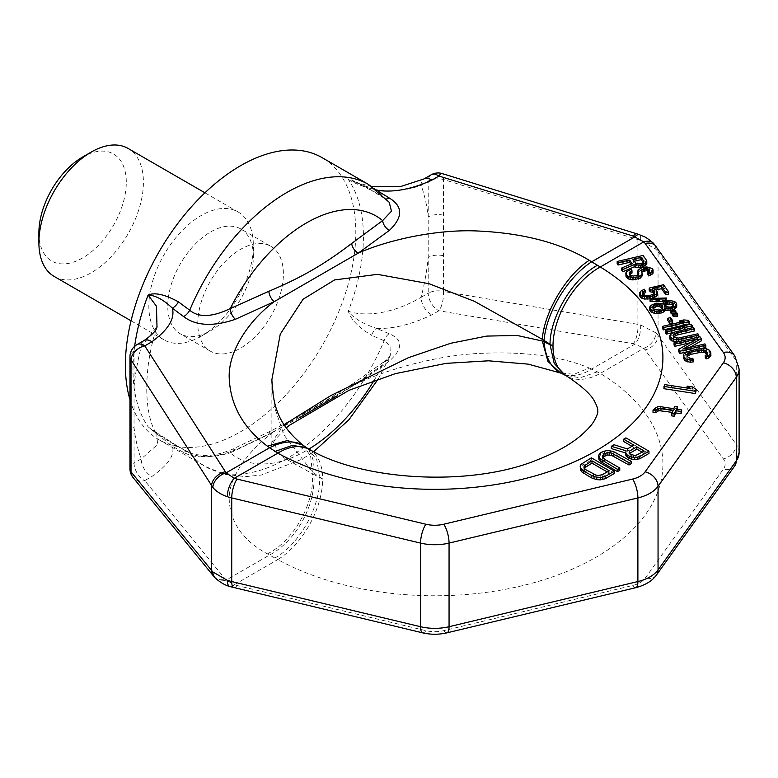 <?xml version="1.0" encoding="UTF-8"?>
<svg xmlns="http://www.w3.org/2000/svg" width="778" height="778" viewBox="0 0 778 778"><rect width="100%" height="100%" fill="white"/><g stroke="black" fill="none" stroke-linecap="round" stroke-linejoin="round"><path stroke-width="0.58" stroke-dasharray="3.89 2.92" d="M368.393 184.376A162.933 94.07 120 0 1 384.137 197.952A9.307 4.6 -58.6 0 0 384.838 198.614L389.233 202.309L384.137 197.952L371.612 190.328C358.522 182.772 350.752 179.154 348.301 179.465C356.236 184.289 383.962 198.546 421.093 185.329L428.211 181.216L428.211 293.209A13.965 8.062 180 0 1 443.431 291.458A13.965 4.989 99.6 0 1 438.928 310.753L431.809 314.866C411.416 324.533 393.007 329.045 376.571 328.404L389.136 333.713C403.072 339.539 403.15 348.641 389.379 361.031L358.162 383.068C389.195 368.626 438.179 355.429 478.081 353.484C523.38 351.15 560.442 355.993 589.247 368.023L574.115 374.286L560.374 372.944M215.487 578.249A13.965 10.766 134.4 0 0 226.106 580.125L234.285 584.716L277.795 559.596L267.34 553.878C243.582 540.885 230.91 523.39 229.316 501.382C227.186 479.345 247.803 450.462 274.187 431.557L235.364 449.956A9.307 4.619 -114.8 0 0 232.019 449.402A9.307 4.619 -114.8 0 0 230.22 452.884C212.17 457.804 198.662 457.834 189.715 452.99L178.425 446.873C165.043 439.142 154.939 432.451 148.121 426.791L156.777 434.056L157.584 444.53L141.168 458.932L134.049 463.036L134.049 351.053L141.168 346.939A13.965 8.062 60 0 1 144.027 340.56M129.955 392.433A13.965 8.062 0 0 1 134.049 386.773A209.486 120.94 120 0 1 141.168 346.939L156.991 326.624M129.955 399.678A162.933 94.07 -60 0 0 159.13 439.833A162.933 94.07 -60 0 0 284.69 396.177A162.933 94.07 -60 0 0 355.809 232.214A162.933 94.07 120 0 0 322.063 157.623M136.938 344.654A13.965 8.062 60 0 0 134.049 351.053A13.965 8.062 0 0 0 129.955 356.752M378.575 191.466L377.126 190.299M386.374 198.964A9.307 4.6 -58.6 0 1 384.857 198.623M431.1 174.826A13.965 8.062 60 0 0 428.211 181.216A13.965 8.062 180 0 1 443.431 179.465L640.625 240.431L655.854 249.232A37.237 21.502 180 0 1 658.052 251.79L658.052 335.415A37.237 21.502 0 0 0 655.854 332.848A13.965 9.861 -45.2 0 1 643.776 348.301L635.101 343.993L591.688 369.054L600.266 373.421A228.1 131.696 0 0 1 596.104 557.194A228.1 131.696 0 0 1 277.795 559.596A65.177 36.634 118.7 0 0 322.656 479.092L312.377 472.081L283.97 434.96L275.237 409.384L271.882 379.586L271.882 442.128L284.058 424.749M640.625 240.431A13.965 4.532 110.3 0 0 639.108 234.509M655.854 249.232A13.965 9.861 134.8 0 0 653.617 243.378M655.854 332.848L640.625 324.961L637.892 324.358L443.431 291.458L443.431 179.465A13.965 3.715 107.2 0 0 442.205 173.572M640.625 324.961A13.965 5.835 -77.5 0 1 635.101 343.993L438.928 310.753A13.965 8.062 -120 0 1 428.211 293.209L421.093 297.313A13.965 8.062 -120 0 0 431.809 314.866M443.431 255.738A13.965 8.062 180 0 0 428.211 257.479A209.486 120.94 120 0 1 421.093 297.313C383.962 318.902 356.236 314.409 348.301 311.21C353.056 317.862 362.47 323.599 376.571 328.404A9.307 5.504 112.9 0 0 371.612 335.337L384.137 340.745L390.926 346.278L390.624 354.943L382.64 364.882L351.656 386.559L336.709 396.07M371.991 186.594L356.305 182.626L372.283 190.941A9.307 4.59 -58.6 0 0 376.571 190.24L348.301 179.465A162.933 94.07 -60 0 1 363.423 236.609A162.933 94.07 -60 0 1 348.301 311.21C350.761 319.408 358.532 327.45 371.612 335.337M443.431 215.195A13.965 8.062 180 0 0 428.211 216.936A209.486 120.94 120 0 0 421.093 185.329A13.965 8.062 60 0 1 423.981 178.93M235.364 449.956C213.182 458.32 195.92 459.127 183.598 452.378L172.346 446.309L148.121 426.791A162.933 94.07 120 0 1 132.999 369.638A162.933 94.07 120 0 1 134.643 346.317M177.306 446.008A9.307 6.107 -61.6 0 0 172.346 446.309C175.108 454.848 168.281 464.904 151.885 476.476L144.766 480.59L226.106 580.125L269.509 555.054A65.177 42.547 118.1 0 0 313.933 474.541L283.97 457.882L271.882 442.128L271.512 445.415L274.916 439.774L286.226 427.978M129.955 432.976A13.965 8.062 0 0 1 134.049 427.317A209.486 120.94 120 0 0 141.168 458.932A13.965 8.062 -120 0 0 151.885 476.476M129.955 468.745A13.965 8.062 0 0 1 134.049 463.036A13.965 8.062 -120 0 0 144.766 480.59A13.965 11.135 140.8 0 1 133.106 477.575M304.451 446.232A65.177 36.128 -53.4 0 1 313.933 473.316M309.109 449.227A65.177 36.634 -61.3 0 1 322.656 479.092L313.933 474.541M389.379 361.031A9.307 6.049 -126 0 0 384.488 361.391L353.494 383.272A9.307 5.874 -124.2 0 1 358.162 383.068C324.436 401.672 307.028 411.757 274.187 431.557A9.307 4.833 -116.2 0 0 270.647 431.1A9.307 4.833 -116.2 0 0 268.818 434.377L230.22 452.884A139.369 80.465 -60 0 0 308.866 449.091M299.491 417.698L268.818 434.377M378.332 378.905L390.624 354.943L384.468 361.4A9.307 6.049 -126 0 0 382.64 364.882A139.369 80.465 -60 0 1 374.13 380.354M389.136 333.713A9.307 5.514 113 0 0 384.137 340.745A162.933 94.07 -60 0 1 205.46 466.576A162.933 94.07 -60 0 1 189.715 452.99A9.307 6.098 -61.7 0 0 188.577 452.086L177.335 446.018L153.324 430.516L156.777 434.056C145.719 418.827 141.188 374.558 157.059 326.4M183.598 452.378A9.307 6.098 -61.7 0 1 188.558 452.076C190.668 453.623 195.531 454.722 203.146 455.383C211.373 455.947 221.001 453.953 232.029 449.392L270.647 431.1C306.094 412.7 335.114 395.331 353.494 383.272A9.307 5.874 -124.2 0 0 351.656 386.559M589.247 368.023L591.688 369.054A65.177 38.754 -66.8 0 1 562.124 373.683L562.124 373.683M229.85 586.554A13.965 5.728 108.5 0 0 234.285 584.716A23.272 13.44 0 0 0 237.066 585.503L425.897 630.666A23.272 13.44 0 0 0 443.713 630.666L632.553 585.503A23.272 13.44 0 0 0 645.147 578.229L723.365 469.212A23.272 13.44 0 0 0 723.365 458.923L645.147 349.906A23.272 13.44 0 0 0 643.776 348.301L600.266 373.421A65.177 38.599 -58.7 0 1 566.413 375.891M631.94 446.29L633.914 447.438L627.389 451.201L614.017 447.029L611.333 448.585M625.502 452.932L626.066 453.097L625.502 454.556M648.969 453.457L625.92 440.163L623.616 441.486M619.774 470.311L604.584 461.539L602.298 458.894L602.717 457.386M631.298 463.659L616.098 454.887L610.535 453L607.044 452.757L602.114 453.905L599.148 456.18L598.593 457.639M614.406 473.413L591.358 460.109L582.148 465.439L580.155 468.278M630.9 264.141L632.125 265.901L621.739 270.287M646.79 263.956L643.066 257.722L617.168 263.761M653.121 273.01L652.197 270.773L651.06 270.063L646.576 269.149L639.963 270.695L637.834 273.146M638.31 274.731L638.796 276.355L638.135 277.24L633.175 278.398L630.491 277.308L629.314 275.626L629.879 274.148M631.999 273.039L631.114 271.775L626.737 273.778L625.823 275.218M642.249 275.791L641.179 273.35L641.782 271.921M649.066 271.794L649.669 273.574L647.909 274.722M696.291 391.752L692.439 389.204L687.081 388.378L690.932 390.926L664.811 386.88L663.965 388.699M672.036 412.35L673.019 412.496L671.472 415.831M681.761 412.223L676.403 411.397L677.385 409.267M677.531 408.975L674.847 408.557L673.719 410.988L660.327 408.907L657.371 409.102L653.005 412.321M654.065 293.598L654.561 295.212L653.899 296.097L648.132 297.935L643.503 296.817L642.618 295.552L643.075 293.919M645.147 292.752L644.262 291.487L640.595 293.569L639.681 295.008M650.457 298.859L652.324 298.431M657.459 294.784L656.389 292.334L652.713 290.748L656.214 289.931M668.565 294.152L663.546 286.994L649.222 290.33M676.704 306.707L676.52 305.521L674.643 303.76L670.159 302.846L665.453 303.449L665.851 301.076M666.435 300.279L650.748 300.755L650.087 301.64M665.453 303.449L662.078 305.949L658.985 305.2L654.288 305.812L651.828 306.872L649.698 309.333M672.455 313.806L675.868 313.758L675.139 312.707L670.685 312.766M677.638 316.286L676.899 315.236L672.455 315.294M672.62 322.851L670.558 319.894L667.796 320.546M682.257 325.496L687.694 324.231M689.337 323.843L688.452 322.578L683.716 322.218L679.311 323.249L684.047 323.609L662.555 328.627M673.485 332.439L692.284 328.053L691.399 326.789L686.663 326.429L682.257 327.46L686.993 327.82L665.501 332.838M678.397 341.756L698.77 337.321L697.885 336.057L678.455 340.346L673.826 339.227L673.233 338.381L673.69 336.748M694.346 331.01L693.47 329.746L676.383 333.723L671.871 335.512L669.741 337.973M690.485 342.69L697.526 341.046L678.62 351.578M687.042 351.821L701.493 348.447M705.85 347.435L704.965 346.171L682.919 351.306L689.755 347.435M701.279 340.9L699.947 339.004L674.049 345.053M693.49 361.828L692.605 360.564L690.806 360.739L688.122 359.65L686.789 357.754L687.246 356.12M706.949 354.505L707.445 356.12L705.276 357.608M710.898 355.565L710.713 354.379L708.097 351.559L701.114 350.742L687.334 353.951L683.813 356.246L683.298 357.345M642.239 452.232L644.213 453.38L635.266 457.97L630.199 456.375L629.11 455.305L629.509 453.418M607.18 471.906L609.155 473.053L602.24 477.04L598.087 477.741L593.497 476.428L586.145 472.178L583.87 469.533L584.288 468.025M643.28 262.614L643.99 263.625L643.075 265.065L636.725 266.057L632.932 261.554L634.303 261.233M662.399 308.244L662.273 310.811L658.859 312.338L656.204 312.221L653.374 310.918L652.791 310.082L653.131 308.292M673.271 305.462L673.806 307.135L670.276 309.43L664.947 308.224L664.354 307.378L664.85 305.803M633.914 447.438L633.914 445.152M627.389 451.201L627.389 448.925M625.92 440.163L625.92 437.878M626.066 453.097L626.066 450.822M614.017 447.029L614.017 444.753M628.896 454.294L628.896 452.008M629.11 455.305L629.11 453.02M630.199 456.375L630.199 454.089M631.668 457.221L631.668 454.945M633.525 457.853L633.525 455.568M635.266 457.97L635.266 455.694M636.91 457.59L636.91 455.305M644.213 453.38L644.213 451.094M599.148 456.18L599.148 453.905M600.577 454.79L600.577 452.514M602.114 453.905L602.114 451.629M604.525 453.078L604.525 450.802M607.044 452.757L607.044 450.481M610.535 453L610.535 450.725M613.268 453.691L613.268 451.415M616.098 454.887L616.098 452.601M602.473 457.659L602.473 456.929M602.298 458.894L602.298 456.608M603.008 460.187L603.008 457.902M604.584 461.539L604.584 459.253M580.719 466.829L580.719 464.544M582.148 465.439L582.148 463.153M591.358 460.109L591.358 457.834M609.155 473.053L609.155 470.768M602.24 477.04L602.24 474.755M584.035 468.307L584.035 467.568M583.87 469.533L583.87 467.257M584.57 470.826L584.57 468.55M586.145 472.178L586.145 469.902M593.497 476.428L593.497 474.142M595.851 477.332L595.851 475.057M598.087 477.741L598.087 475.465M600.217 477.643L600.217 475.358M632.125 265.901L632.125 263.625M643.066 257.722L643.066 255.437M646.606 262.769L646.606 260.494M635.733 265.551L635.733 263.275M632.932 261.554L632.932 259.269M636.725 266.057L636.725 263.781M638.116 266.222L638.116 263.946M639.915 266.047L639.915 263.771M641.568 265.658L641.568 263.382M643.075 265.065L643.075 262.789M643.883 264.384L643.883 262.108M643.99 263.625L643.99 261.35M648.862 274.245L648.862 271.969M649.669 273.574L649.669 271.289M649.776 272.815L649.776 270.53M641.286 272.582L641.286 271.221M641.179 273.35L641.179 271.065M642.064 274.615L642.064 272.329M626.737 273.778L626.737 271.493M629.052 272.504L629.052 270.219M631.114 271.775L631.114 269.499M629.276 274.653L629.276 272.378M629.314 275.626L629.314 273.341M630.491 277.308L630.491 275.033M631.639 278.018L631.639 275.743M633.175 278.398L633.175 276.122M635.13 278.436L635.13 276.151M636.783 278.047L636.783 275.772M638.135 277.24L638.135 274.965M638.796 276.355L638.796 274.07M638.757 275.383L638.757 274.119M638.349 272.047L638.349 269.772M639.963 270.695L639.963 268.41M642.025 269.966L642.025 267.69M644.223 269.451L644.223 267.175M646.576 269.149L646.576 266.864M649.367 269.48L649.367 267.194M651.06 270.063L651.06 267.778M652.197 270.773L652.197 268.498M652.937 271.833L652.937 269.548M663.546 286.994L663.546 284.709M652.713 290.748L652.713 288.463M655.105 291.41L655.105 289.134M656.389 292.334L656.389 290.058M657.274 293.598L657.274 291.322M640.595 293.569L640.595 291.293M642.356 292.421L642.356 290.145M644.262 291.487L644.262 289.212M642.579 294.58L642.579 292.295M642.618 295.552L642.618 293.267M643.503 296.817L643.503 294.531M644.641 297.527L644.641 295.241M646.187 297.896L646.187 295.621M648.132 297.935L648.132 295.659M649.931 297.76L649.931 295.484M651.04 297.507L651.04 295.222M652.538 296.904L652.538 294.629M653.899 296.097L653.899 293.821M654.561 295.212L654.561 292.936M654.522 294.24L654.522 292.985M650.748 300.755L650.748 298.48M662.078 305.949L662.078 303.673M661.232 305.657L661.232 303.381M662.331 305.404L662.331 303.119M663.546 304.383L663.546 302.107M667.106 303.06L667.106 300.785M670.159 302.846L670.159 300.561M672.25 303.089L672.25 300.814M674.643 303.76L674.643 301.475M675.926 304.684L675.926 302.399M676.52 305.521L676.52 303.245M650.612 307.894L650.612 305.608M651.828 306.872L651.828 304.597M654.288 305.812L654.288 303.527M655.942 305.423L655.942 303.148M658.985 305.2L658.985 302.924M652.791 310.082L652.791 307.796M652.752 309.109L652.752 306.824M653.374 310.918L653.374 308.642M654.512 311.638L654.512 309.352M656.204 312.221L656.204 309.945M658.859 312.338L658.859 310.062M660.503 311.949L660.503 309.673M662.273 310.811L662.273 308.526M662.778 309.712L662.778 307.427M662.739 308.74L662.739 307.514M673.767 306.162L673.767 304.898M673.806 307.135L673.806 304.859M664.315 306.406L664.315 304.13M664.354 307.378L664.354 305.102M664.947 308.224L664.947 305.939M666.085 308.934L666.085 306.658M668.331 309.391L668.331 307.115M670.276 309.43L670.276 307.145M671.375 309.167L671.375 306.892M672.737 308.37L672.737 306.085M675.868 313.758L675.868 312.97M675.139 312.707L675.139 310.422M676.899 315.236L676.899 312.951M670.558 319.894L670.558 317.619M684.047 323.609L684.047 321.333M679.311 323.249L679.311 322.432M683.716 322.218L683.716 319.933M688.452 322.578L688.452 320.303M686.993 327.82L686.993 325.544M682.257 327.46L682.257 326.643M686.663 326.429L686.663 324.154M691.399 326.789L691.399 324.514M670.257 336.874L670.257 334.589M671.871 335.512L671.871 333.237M673.777 334.579L673.777 332.303M676.383 333.723L676.383 331.447M693.47 329.746L693.47 327.46M673.194 337.409L673.194 335.133M673.233 338.381L673.233 336.096M673.826 339.227L673.826 336.942M674.964 339.937L674.964 337.662M676.51 340.317L676.51 338.031M678.455 340.346L678.455 338.07M680.808 340.044L680.808 337.759M697.885 336.057L697.885 333.781M697.526 341.046L697.526 338.761M699.947 339.004L699.947 336.728M682.919 351.306L682.919 349.03M704.965 346.171L704.965 343.886M692.605 360.564L692.605 358.288M683.813 356.246L683.813 353.961M685.428 354.894L685.428 352.609M687.334 353.951L687.334 351.675M689.94 353.105L689.94 350.82M698.206 351.17L698.206 348.894M701.114 350.742L701.114 348.456M703.613 350.645L703.613 348.369M706.405 350.975L706.405 348.7M708.097 351.559L708.097 349.283M709.38 352.483L709.38 350.207M710.713 354.379L710.713 352.103M706.784 357.014L706.784 354.729M707.445 356.12L707.445 353.844M707.406 355.157L707.406 353.893M686.75 356.781L686.75 354.505M686.789 357.754L686.789 355.478M688.122 359.65L688.122 357.374M689.259 360.37L689.259 358.084M690.806 360.739L690.806 358.464M664.811 386.88L664.811 384.604M690.932 390.926L690.932 388.64M692.439 389.204L692.439 386.929M654.522 410.609L654.522 408.333M655.611 409.802L655.611 407.526M657.371 409.102L657.371 406.826M660.327 408.907L660.327 406.631M673.719 410.988L673.719 408.703M674.847 408.557L674.847 406.281M676.403 411.397L676.403 409.121M673.019 412.496L673.019 410.22M38.9 232.739A61.793 35.681 120 0 0 82.594 257.965A61.793 35.681 120 0 0 126.299 182.276A61.793 35.681 -60 0 0 82.594 157.049M54.207 276.453A73.9 42.664 120 0 0 111.157 256.652A73.9 42.664 120 0 0 143.415 182.276A73.9 42.664 -60 0 0 128.107 148.452M201.103 336.261A73.9 42.664 120 0 1 164.148 339.928A73.9 42.664 120 0 1 148.841 306.094A73.9 42.664 -60 0 1 181.099 231.718A73.9 42.664 -60 0 1 238.049 211.927A73.9 42.664 -60 0 1 253.356 245.751L253.356 256.682A60.519 34.942 120 0 1 210.566 330.796L201.103 336.261A73.9 42.664 120 0 0 253.356 245.751M270.861 246.315A60.519 34.942 -60 0 1 283.387 274.021A60.519 34.942 120 0 1 256.973 334.929A60.519 34.942 120 0 1 210.342 351.141A60.519 34.942 120 0 1 197.806 323.434A60.519 34.942 -60 0 1 224.22 262.536A60.519 34.942 -60 0 1 270.861 246.315L240.82 228.975A60.519 34.942 -60 0 0 194.189 245.187A60.519 34.942 -60 0 0 167.766 306.094A60.519 34.942 120 0 0 180.302 333.801A60.519 34.942 120 0 0 210.566 330.796M240.82 228.975A60.519 34.942 -60 0 1 253.356 256.682M636.676 233.682A13.965 3.715 107.2 0 1 637.892 239.575L637.892 324.358A13.965 4.989 -80.4 0 1 633.389 343.652M302.943 445.104L310.597 456.044L312.377 472.081M734.714 355.76A13.965 10.532 144.3 0 1 736.27 360.817L658.052 251.79A13.965 10.532 144.3 0 0 656.496 246.743M739.1 369.044A37.237 21.502 180 0 0 736.27 360.817L736.27 444.433L658.052 335.415A13.965 10.532 -35.7 0 1 645.147 349.906M739.1 452.67A37.237 21.502 0 0 0 736.27 444.433A13.965 10.532 -35.7 0 1 723.365 458.923M384.838 198.614L372.283 190.941A9.307 4.59 -58.6 0 1 371.612 190.328M177.316 446.008A9.307 6.107 -61.6 0 1 178.425 446.873M213.649 576.245A13.965 11.135 140.8 0 0 225.309 579.26M307.495 448.293L316.724 459.535L319.602 477.303M267.34 553.878C293.452 541.245 314.993 502.928 312.377 473.763M597.446 371.767L580.028 377.816L564.974 375.064M274.858 558.011C299.501 544.542 320.954 505.914 319.602 477.439M233.818 587.682A13.965 4.367 103.4 0 0 237.066 585.503M422.649 632.845A13.965 4.367 103.4 0 0 425.897 630.666M446.961 632.845A13.965 4.367 76.6 0 1 443.713 630.666M734.714 465.944A13.965 10.532 35.7 0 1 723.365 469.212M656.496 574.971A13.965 10.532 35.7 0 1 645.147 578.229M635.801 587.682A13.965 4.367 76.6 0 1 632.553 585.503M159.13 439.833L205.46 466.576L224.628 474.288L245.401 476.632L261.165 475.057L302.185 459.137L313.719 451.658M238.049 211.927L204.945 192.808M164.148 339.928L131.044 320.808M210.342 351.141L180.302 333.801"/><path stroke-width="1.17" d="M144.027 340.56A13.965 8.062 60 0 1 144.056 340.55L144.056 340.55A13.965 8.062 60 0 1 151.885 341.766C168.281 329.794 175.108 318.591 172.346 308.156L183.598 316.588C195.92 325.933 213.182 326.838 235.364 319.301L274.187 301.66A9.307 4.921 64.6 0 1 268.818 291.312C302.973 276.861 324.465 264.15 351.656 243.485L382.64 220.592L391.47 211.208L389.233 202.309L368.393 184.376A162.933 94.07 120 0 0 189.715 310.208C198.662 317.774 212.17 317.229 230.22 308.594L268.818 291.312M156.991 326.624L156.456 306.211L148.121 295.037C155.542 295.407 163.613 299.783 172.346 308.156A9.307 5.183 126.9 0 0 178.425 301.864L189.715 310.208A9.307 5.183 126.8 0 1 183.598 316.588M134.643 346.317A162.933 94.07 120 0 1 148.121 295.037C154.948 292.207 165.053 294.483 178.425 301.864M368.393 184.376L322.063 157.623A162.933 94.07 120 0 0 196.513 201.278A162.933 94.07 120 0 0 125.384 365.242A162.933 94.07 -60 0 0 129.955 399.678M129.955 468.745A13.965 13.965 0 0 0 133.106 477.575A13.965 11.135 140.8 0 1 131.015 471.828A13.965 8.062 0 0 1 129.955 468.745L129.955 356.752A13.965 8.062 0 0 0 131.015 359.835A13.965 9.861 147.4 0 1 144.766 345.879L151.885 341.766M442.205 173.572A13.965 13.965 0 0 0 431.1 174.826A13.965 8.062 60 0 1 438.928 176.042A13.965 3.715 107.2 0 1 442.205 173.572L639.108 234.509C644.583 237.319 643.61 234.995 653.617 243.378L734.714 355.76L739.1 369.044A37.237 21.502 180 0 1 736.27 377.272L658.052 486.299A37.237 21.502 180 0 1 637.892 497.93L449.062 543.093A37.237 21.502 180 0 1 420.558 543.093L231.727 497.93A37.237 21.502 180 0 1 227.283 496.665A13.965 5.728 -71.5 0 1 234.285 478.285L277.795 453.166L267.34 446.164C243.582 428.163 230.91 406.019 229.316 379.713C227.195 353.309 247.803 321.256 274.187 301.66L358.172 253.171L389.379 230.385C403.15 217.159 403.072 206.335 389.136 197.923L378.575 191.466M376.571 190.24C393.007 192.788 411.416 189.424 431.809 180.156L438.928 176.042L633.389 236.152L643.776 241.87A23.272 13.44 180 0 1 645.147 243.475L723.365 352.502A23.272 13.44 180 0 1 723.365 362.781L645.147 471.808A23.272 13.44 180 0 1 632.553 479.083L443.713 524.236A23.272 13.44 180 0 1 425.897 524.236L237.066 479.083A23.272 13.44 180 0 1 234.285 478.285L226.106 472.859L269.509 447.797A65.177 36.128 -53.4 0 1 304.451 446.232L302.943 445.104C277.338 424.01 272.952 404.638 271.882 379.586L280.255 334.141L303.07 299.248L334.559 279.934L377.427 274.352L429.038 283.707L474.512 301.368L542.305 339.325L552.993 346.103L542.305 341.007L517.137 335.464L486.658 336.096L450.695 343.283L408.576 357.617L331.195 395.36L284.058 424.749M351.656 243.485A9.307 5.786 55 0 0 358.172 253.171C389.195 239.381 438.179 229.014 478.081 231.017C523.38 233.147 560.442 242.911 589.247 260.309L591.688 261.797A65.177 32.345 121.6 0 0 544.055 340.453M235.364 319.301A9.307 4.736 66.3 0 1 230.22 308.594A139.369 80.465 120 0 1 382.64 220.592A9.307 5.932 53 0 0 389.379 230.385M389.136 197.923A9.307 4.6 -58.6 0 1 386.374 198.964M639.108 234.509A13.965 4.532 110.3 0 0 635.101 236.726L591.688 261.797L600.266 266.99L643.776 241.87A13.965 9.861 134.8 0 1 653.617 243.378M431.1 174.826L423.981 178.93A13.965 8.062 60 0 1 431.809 180.156M227.283 496.665C221.01 494.536 216.196 491.453 212.832 487.417L131.015 359.835L131.015 436.108A13.965 8.062 0 0 1 129.955 433.015M131.015 436.108L131.015 471.828L212.832 571.947L227.283 580.281A13.965 5.728 108.5 0 0 229.85 586.554L422.649 632.845C430.759 634.712 438.86 634.712 446.961 632.845L635.801 587.682C645.536 585.037 652.441 580.796 656.496 574.971L734.714 465.944L739.1 452.67A37.237 21.502 0 0 1 736.27 460.897A13.965 10.532 35.7 0 1 734.714 465.944M212.832 487.417A13.965 9.462 -38.2 0 1 226.106 472.859L144.766 345.879A13.965 8.062 60 0 0 136.938 344.654L144.056 340.55C152.566 334.637 156.903 329.921 157.059 326.4M336.709 396.07L299.491 417.698M566.413 375.891A65.177 38.599 -58.7 0 1 566.394 375.881L562.124 373.683A65.177 38.754 -66.8 0 1 544.055 341.678M212.832 571.947A13.965 10.766 134.4 0 0 215.477 578.249A13.965 10.766 134.4 0 0 215.487 578.249C220.407 582.518 225.202 585.289 229.85 586.554M631.94 446.29L623.616 441.486L623.616 439.21L633.914 445.152L627.389 448.925L614.017 444.753L611.333 446.3L611.333 448.585L625.502 452.932M611.333 446.3L626.066 450.822L625.502 454.556L626.319 456.346L629.363 458.553L634.333 459.642L639.749 458.787L648.969 453.457L648.969 451.182L625.92 437.878L623.616 439.21M598.593 455.354L599.021 459.652L600.208 461.228L617.479 471.643L619.774 470.311L619.774 468.035L604.584 459.253L602.298 456.608L603.514 454.206L607.083 452.718L611.45 453.029L628.994 462.706L631.298 461.383L613.268 451.415L607.044 450.481L600.577 452.514L598.593 455.354L600.208 458.952L617.479 469.358L619.774 468.035M602.717 457.386L607.083 455.004L611.45 455.305L628.994 464.991L631.298 463.659L631.298 461.383M580.155 466.003L580.582 470.301L581.779 471.876L591.192 477.76L596.765 479.637L600.256 479.88L605.187 478.742L614.406 473.413L614.406 471.137L591.358 457.834L580.719 464.544L580.155 466.003L580.582 468.016L583.84 471.235L594.032 476.671L600.256 477.604L605.187 476.457L614.406 471.137M617.168 261.476L618.053 262.74L629.626 260.046L632.125 263.625L621.739 268.011L622.77 269.48L634.119 264.627L640.255 265.162L645.721 262.906L646.79 261.671L646.606 260.494L643.066 255.437L617.168 261.476L617.168 263.761L618.053 265.026L629.626 262.322L630.9 264.141M621.739 268.011L621.739 270.287L622.77 271.765L634.119 266.912L638.456 267.613L642.453 266.922L646.79 263.956L646.79 261.671M647.909 272.436L647.909 274.722L648.794 275.976L652.061 274.235L653.121 273.01L652.937 269.548L652.197 268.498L646.576 266.864L642.025 267.69L638.349 269.772L637.872 271.833L638.796 274.07L638.135 274.965L633.175 276.122L630.491 275.033L629.314 273.341L629.276 272.378L631.999 270.763L631.114 269.499L626.737 271.493L625.823 272.932L626.008 274.119L628.478 276.725L632.961 277.639L638.213 276.9L641.743 274.615L642.249 273.516L641.286 270.306L643.455 268.818L646.362 268.391L648.891 269.266L649.776 270.53L647.909 272.436L648.794 273.7L653.121 270.734M637.834 270.87L638.31 274.731M629.879 274.148L631.999 273.039L631.999 270.763M625.823 272.932L626.008 276.394L627.185 278.077L630.17 279.594L632.961 279.915L640.129 278.252L642.249 275.791L642.249 273.516M641.782 271.921L646.362 270.666L649.066 271.794M663.965 386.423L663.965 388.699L695.444 393.571L696.291 389.467L692.439 386.929L687.081 386.102L690.932 388.64L664.811 384.604L663.965 386.423L695.444 391.285L696.291 389.467M653.005 410.045L655.679 410.453L658.82 408.343L660.969 408.353L673.019 410.22L671.472 413.546L674.156 413.964L675.703 410.628L681.061 411.465L681.761 409.948L676.403 409.121L677.531 406.69L674.847 406.281L673.719 408.703L660.327 406.631L657.371 406.826L653.005 410.045L653.005 412.321L655.679 412.739L658.82 410.628L672.036 412.35M671.472 413.546L671.472 415.831L674.156 416.24L675.703 412.914L681.061 413.74L681.761 409.948M677.385 409.267L677.531 406.69M649.222 288.055L650.252 289.523L653.637 290.7L654.522 291.964L653.899 293.821L649.931 295.484L644.641 295.241L642.618 293.267L643.241 291.41L645.147 290.476L644.262 289.212L640.595 291.293L639.681 292.732L639.866 293.909L642.035 296.097L644.427 296.768L652.324 296.146L656.544 293.938L657.459 292.499L656.389 290.058L652.713 288.463L661.533 286.411L665.803 292.518L668.565 291.867L663.546 284.709L649.222 288.055L649.222 290.33L650.252 291.808L652.499 292.265L654.065 293.598M643.075 293.919L645.147 292.752L645.147 290.476M639.681 292.732L639.866 296.194L642.035 298.382L644.427 299.044L650.457 298.859M652.324 296.146L652.324 298.431L656.544 296.224L657.459 294.784L657.459 292.499M656.214 289.931L661.533 288.687L665.803 294.794L668.565 294.152L668.565 291.867M665.851 301.076L666.435 298.003L650.748 298.48L650.087 299.365L665.783 298.888L666.435 298.003M650.087 299.365L650.087 301.64L665.433 301.183L662.078 303.673L655.942 303.148L650.612 305.608L649.698 307.047L650.768 309.498L652.052 310.422L656.544 311.336L661.242 310.723L663.702 309.663L665.025 307.884L670.461 308.331L675.79 305.861L676.704 304.422L676.52 303.245L674.643 301.475L670.159 300.561L665.453 301.174M649.698 307.047L649.883 310.51L650.768 311.774L654.444 313.369L661.242 313.009L663.702 311.939L665.025 310.169L670.685 310.558M671.035 310.48L675.79 308.146L676.704 306.707L676.704 304.422M670.685 310.48L671.424 311.531L675.868 311.482L675.139 310.422L670.685 310.48L670.685 312.766L671.424 313.816L672.455 313.806M672.455 313.009L672.455 315.294L673.194 316.345L677.638 316.286L677.638 314.001L676.899 312.951L672.455 313.009L673.194 314.059L677.638 314.001M667.796 318.26L667.796 320.546L669.858 323.492L672.62 322.851L672.62 320.565L670.558 317.619L667.796 318.26L669.858 321.207L672.62 320.565M662.555 326.342L663.44 327.606L689.337 321.567L688.452 320.303L683.716 319.933L679.311 320.964L684.047 321.333L662.555 326.342L662.555 328.627L663.44 329.882L682.257 325.496M687.694 324.231L689.337 323.843L689.337 321.567M665.501 330.553L666.386 331.817L692.284 325.778L691.399 324.514L686.663 324.154L682.257 325.175L686.993 325.544L665.501 330.553L665.501 332.838L666.386 334.102L673.485 332.439M673.69 336.748L677.268 334.987L694.346 331.01L694.346 328.724L693.47 327.46L673.777 332.303L670.257 334.589L669.926 336.874L673.495 339.227L678.786 339.461L698.77 335.046L697.885 333.781L678.455 338.07L674.964 337.662L673.233 336.096L673.855 334.239L677.268 332.712L694.346 328.724M669.741 335.688L669.926 339.15L671.803 340.92L678.397 341.756M674.049 342.767L674.934 344.032L697.526 338.761L678.62 349.293L679.953 351.189L705.85 345.15L704.965 343.886L682.919 349.03L701.279 338.625L699.947 336.728L674.049 342.767L674.049 345.053L674.934 346.317L690.485 342.69M678.62 349.293L678.62 351.578L679.953 353.475L687.042 351.821M701.493 348.447L705.85 347.435L705.85 345.15M689.755 347.435L701.279 340.9L701.279 338.625M687.246 356.12L690.825 354.369L701.445 352.133L704.936 352.541L706.949 354.505M705.276 355.332L705.276 357.608L706.161 358.872L708.768 358.016L710.898 355.565L710.713 352.103L709.38 350.207L706.405 348.7L698.206 348.894L687.334 351.675L683.813 353.961L683.483 356.246L686.099 359.066L690.582 359.981L693.49 359.543L692.605 358.288L690.806 358.464L688.122 357.374L686.75 354.505L690.825 352.084L699.091 350.158L704.936 350.265L707.406 352.872L706.784 354.729L705.276 355.332L706.161 356.596L708.768 355.74L710.898 353.28M683.298 355.069L683.483 358.532L686.099 361.342L690.582 362.256L693.49 361.828L693.49 359.543M629.509 453.418L636.851 449.13L642.239 452.232M584.288 468.025L592 463.143L607.18 471.906M634.303 261.233L641.198 259.628L643.28 262.614M653.131 308.292L656.671 306.474L659.326 306.6L662.399 308.244M664.85 305.803L667.845 304.12L672.036 304.606L673.271 305.462M639.749 458.787L639.749 456.501L648.969 451.182M637.338 459.613L637.338 457.328L639.749 456.501M634.333 459.642L634.333 457.367L637.338 457.328M631.221 459.176L631.221 456.9L634.333 457.367M629.363 458.553L629.363 456.268L631.221 456.9M627.399 457.415L627.399 455.14L629.363 456.268M626.319 456.346L626.319 454.07L627.399 455.14M625.502 452.271L626.319 454.07M629.558 451.065L636.851 446.854L644.213 451.094L635.266 455.694L630.199 454.089L629.11 453.02L629.558 451.065L629.558 453.341M609.155 470.768L602.24 474.755L598.087 475.465L595.851 475.057L586.145 469.902L584.57 468.55L584.035 466.022L592 460.858L609.155 470.768M635.733 263.275L632.932 259.269L641.198 257.343L643.99 261.35L643.075 262.789L639.915 263.771L635.733 263.275M652.791 307.796L653.257 305.725L656.671 304.198L661.018 304.898L662.739 306.454L662.273 308.526L658.859 310.062L654.512 309.352L652.791 307.796M673.767 303.887L672.737 306.085L670.276 307.145L666.085 306.658L664.354 305.102L664.315 304.13L666.736 302.097L669.79 301.874L673.174 303.041L673.767 304.898M636.851 449.13L636.851 446.854M602.279 462.871L602.279 460.586M617.479 471.643L617.479 469.358M600.208 461.228L600.208 458.952M599.021 459.652L599.021 457.376M628.994 464.991L628.994 462.706M613.793 456.219L613.793 453.934M611.45 455.305L611.45 453.029M609.213 454.897L609.213 452.621M607.083 455.004L607.083 452.718M605.051 455.607L605.051 453.321M603.514 456.491L603.514 454.206M602.473 456.929L602.473 455.383M605.187 478.742L605.187 476.457M602.775 479.559L602.775 477.284M600.256 479.88L600.256 477.604M596.765 479.637L596.765 477.361M594.032 478.947L594.032 476.671M591.192 477.76L591.192 475.475M583.84 473.51L583.84 471.235M581.779 471.876L581.779 469.591M580.582 470.301L580.582 468.016M592 463.143L592 460.858M585.085 467.131L585.085 464.855M584.035 467.568L584.035 466.022M629.626 262.322L629.626 260.046M618.053 265.026L618.053 262.74M645.721 265.181L645.721 262.906M643.96 266.329L643.96 264.043M642.453 266.922L642.453 264.646M640.255 267.438L640.255 265.162M638.456 267.613L638.456 265.337M635.801 267.496L635.801 265.22M634.119 266.912L634.119 264.627M622.77 271.765L622.77 269.48M641.198 259.628L641.198 257.343M648.794 275.976L648.794 273.7M648.891 271.551L648.891 269.266M647.899 271.045L647.899 268.76M646.362 270.666L646.362 268.391M644.554 270.841L644.554 268.566M643.455 271.104L643.455 268.818M641.947 271.697L641.947 269.421M641.286 271.221L641.286 270.306M641.743 276.89L641.743 274.615M640.129 278.252L640.129 275.966M638.213 279.185L638.213 276.9M635.461 279.827L635.461 277.542M632.961 279.915L632.961 277.639M630.17 279.594L630.17 277.308M628.478 279.001L628.478 276.725M627.185 278.077L627.185 275.801M626.008 276.394L626.008 274.119M630.491 273.632L630.491 271.357M638.757 274.119L638.757 273.097M637.872 274.119L637.872 271.833M652.061 274.235L652.061 271.96M650.301 275.383L650.301 273.107M650.252 291.808L650.252 289.523M652.499 292.265L652.499 289.98M665.803 294.794L665.803 292.518M661.533 288.687L661.533 286.411M656.544 296.224L656.544 293.938M654.784 297.361L654.784 295.086M650.116 298.947L650.116 296.661M647.072 299.16L647.072 296.885M644.427 299.044L644.427 296.768M642.035 298.382L642.035 296.097M640.751 297.459L640.751 295.173M639.866 296.194L639.866 293.909M643.241 293.685L643.241 291.41M654.522 292.985L654.522 291.964M653.637 292.975L653.637 290.7M665.783 301.096L665.783 298.888M675.79 308.146L675.79 305.861M674.575 309.158L674.575 306.882M672.114 310.228L672.114 307.942M670.461 310.607L670.461 308.331M667.962 310.704L667.962 308.419M665.871 310.461L665.871 308.176M665.025 310.169L665.025 307.884M664.772 310.714L664.772 308.438M663.702 311.939L663.702 309.663M661.242 313.009L661.242 310.723M659.588 313.388L659.588 311.112M656.544 313.612L656.544 311.336M654.444 313.369L654.444 311.083M652.052 312.698L652.052 310.422M650.768 311.774L650.768 309.498M649.883 310.51L649.883 308.234M662.739 307.514L662.739 306.454M662.156 307.894L662.156 305.618M661.018 307.184L661.018 304.898M659.326 306.6L659.326 304.315M656.671 306.474L656.671 304.198M655.018 306.863L655.018 304.587M653.257 308.01L653.257 305.725M673.174 305.326L673.174 303.041M672.036 304.606L672.036 302.331M669.79 304.149L669.79 301.874M667.845 304.12L667.845 301.835M666.736 304.373L666.736 302.097M665.385 305.18L665.385 302.905M671.424 313.816L671.424 311.531M675.868 312.97L675.868 311.482M673.194 316.345L673.194 314.059M669.858 323.492L669.858 321.207M663.44 329.882L663.44 327.606M679.311 322.432L679.311 320.964M666.386 334.102L666.386 331.817M692.284 327.733L692.284 325.778M682.257 326.643L682.257 325.175M681.693 340.988L681.693 339.023M698.77 337L698.77 335.046M678.786 341.668L678.786 339.461M676.286 341.834L676.286 339.548M673.495 341.503L673.495 339.227M671.803 340.92L671.803 338.634M670.519 339.996L670.519 337.71M669.926 339.15L669.926 336.874M677.268 334.987L677.268 332.712M675.216 335.717L675.216 333.431M673.855 336.524L673.855 334.239M674.934 346.317L674.934 344.032M679.953 353.475L679.953 351.189M690.582 362.256L690.582 359.981M687.791 361.935L687.791 359.65M686.099 361.342L686.099 359.066M684.815 360.418L684.815 358.143M683.483 358.532L683.483 356.246M710.382 356.664L710.382 354.379M708.768 358.016L708.768 355.74M706.161 358.872L706.161 356.596M707.406 353.893L707.406 352.872M706.074 353.261L706.074 350.975M704.936 352.541L704.936 350.265M703.39 352.171L703.39 349.886M701.445 352.133L701.445 349.857M699.091 352.434L699.091 350.158M690.825 354.369L690.825 352.084M688.773 355.089L688.773 352.813M687.412 355.896L687.412 353.611M695.444 393.571L695.444 391.285M687.081 388.047L687.081 386.102M655.679 412.739L655.679 410.453M657.06 411.329L657.06 409.043M681.061 413.74L681.061 411.465M675.703 412.914L675.703 410.628M674.156 416.24L674.156 413.964M660.969 410.628L660.969 408.353M658.82 410.628L658.82 408.343M131.044 320.808L54.207 276.453A73.9 42.664 120 0 1 38.9 242.619L38.9 232.739A61.793 35.681 -60 0 1 82.594 157.049L91.152 152.109A73.9 42.664 -60 0 1 128.107 148.452L204.945 192.808M38.9 242.619A73.9 42.664 -60 0 1 91.152 152.109M129.955 392.472A13.965 8.062 0 0 0 131.015 395.564M133.106 477.575L213.649 576.245A13.965 11.135 140.8 0 1 211.567 570.498L211.567 485.715A13.965 9.861 -32.6 0 1 225.309 471.75M267.34 446.164L287.296 440.552L302.943 445.104M589.247 260.309C566.394 274.819 543.948 312.62 542.305 339.325M597.446 265.249C572.841 278.738 550.104 316.627 550.017 344.265M656.496 246.743A13.965 10.532 144.3 0 0 645.147 243.475M734.714 355.76A13.965 10.532 144.3 0 0 723.365 352.502M636.676 233.682A13.965 3.715 107.2 0 0 633.389 236.152M227.283 580.281A37.237 21.502 0 0 0 231.727 581.555A13.965 4.367 103.4 0 0 233.818 587.682M237.066 479.083A13.965 4.367 -76.6 0 0 231.727 497.93L231.727 581.555L420.558 626.708A13.965 4.367 103.4 0 0 422.649 632.845M274.858 451.493L292.693 445.269L307.495 448.293L304.451 446.232M562.124 373.683L560.374 372.944L547.955 361.4L542.305 341.007M374.13 380.354A139.369 80.465 -60 0 1 308.866 449.091M564.974 375.064L554.179 363.336L550.017 344.411M309.109 449.227C362.83 481.135 472.051 487.213 538.065 459.555C556.192 452.349 570.255 444.52 580.271 436.05C587.04 430.244 591.64 425.255 594.061 421.073C596.959 415.87 598.185 412.437 597.737 410.784C598.019 409.228 597.076 406.301 594.888 402.022C591.65 394.971 582.148 386.258 566.394 375.881L566.394 375.881A65.177 38.599 -58.7 0 1 552.993 346.103A65.177 38.599 121.3 0 1 600.266 266.99A228.1 131.696 180 0 1 596.104 450.763A228.1 131.696 180 0 1 277.795 453.166A65.177 36.634 -61.3 0 1 309.109 449.227L307.495 448.293M425.897 524.236A13.965 4.367 -76.6 0 0 420.558 543.093L420.558 626.708A37.237 21.502 0 0 0 449.062 626.708A13.965 4.367 76.6 0 1 446.961 632.845M443.713 524.236A13.965 4.367 -103.4 0 1 449.062 543.093L449.062 626.708L637.892 581.555A37.237 21.502 0 0 0 658.052 569.914L736.27 460.897L736.27 377.272A13.965 10.532 -144.3 0 0 723.365 362.781M635.801 587.682A13.965 4.367 76.6 0 0 637.892 581.555L637.892 497.93A13.965 4.367 -103.4 0 0 632.553 479.083M645.147 471.808A13.965 10.532 -144.3 0 1 658.052 486.299L658.052 569.914A13.965 10.532 35.7 0 1 656.496 574.971M136.938 344.654A13.965 13.965 0 0 0 129.955 356.752M423.981 178.93L400.476 186.603L371.991 186.594M560.374 372.944L528.243 364.143L488.487 360.807L446.066 363.365L395.273 373.664L349.137 390.255L289.377 425.313L286.226 427.978M313.719 451.658L348.933 419.75L378.332 378.905M739.1 369.044L739.1 452.67M213.649 576.245L215.477 578.249"/></g></svg>
